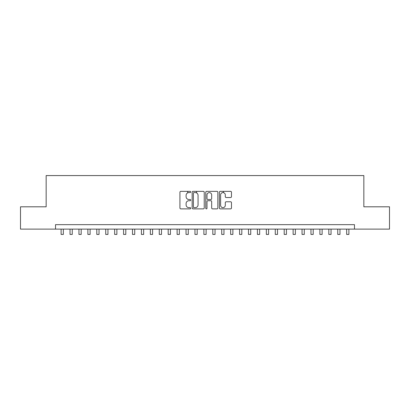 <?xml version="1.0" encoding="UTF-8"?>
<svg xmlns="http://www.w3.org/2000/svg" width="410" height="410" viewBox="0 0 410 410"><rect width="100%" height="100%" fill="white"/><g stroke="black" fill="none" stroke-linecap="round" stroke-linejoin="round"><path stroke-width="0.61" d="M190.722 191.967A0.615 0.615 0 0 0 190.107 191.357L180.805 191.357A0.876 0.876 0 0 0 179.928 192.228L179.928 207.998A0.876 0.876 0 0 0 180.805 208.874L190.107 208.874A0.615 0.615 0 0 0 190.722 208.26A0.615 0.615 0 0 0 190.107 207.65L188.902 207.65A2.803 2.803 0 0 1 186.104 204.846L186.104 203.529A2.803 2.803 0 0 1 188.902 200.726L190.107 200.726A0.615 0.615 0 0 0 190.722 200.116A0.615 0.615 0 0 0 190.107 199.501L188.902 199.501A2.803 2.803 0 0 1 186.104 196.697L186.104 195.385A2.803 2.803 0 0 1 188.902 192.582L190.107 192.582A0.615 0.615 0 0 0 190.722 191.967M230.599 197.528A0.876 0.876 0 0 0 231.476 196.656L231.476 192.228A0.876 0.876 0 0 0 230.599 191.357L220.262 191.357A0.876 0.876 0 0 0 219.386 192.228L219.386 207.998A0.876 0.876 0 0 0 220.262 208.874L230.599 208.874A0.876 0.876 0 0 0 231.476 207.998L231.476 202.653A0.876 0.876 0 0 0 230.599 201.776L226.176 201.776A0.876 0.876 0 0 0 225.3 202.653L225.3 205.302A2.342 2.342 0 0 1 222.958 207.65A2.342 2.342 0 0 1 220.616 205.302L220.616 194.924A2.342 2.342 0 0 1 222.958 192.582A2.342 2.342 0 0 1 225.3 194.924L225.3 196.656A0.876 0.876 0 0 0 226.176 197.528L230.599 197.528M55.524 229.118L20.5 229.118L20.5 206.809L46.156 206.809L46.156 175.572L363.844 175.572L363.844 206.809L389.5 206.809L389.5 229.118L354.476 229.118L354.476 224.654L55.524 224.654L55.524 229.118L354.476 229.118M204.231 192.228A0.876 0.876 0 0 0 203.36 191.357L193.023 191.357A0.876 0.876 0 0 0 192.147 192.228L192.147 207.998A0.876 0.876 0 0 0 193.023 208.874L203.36 208.874A0.876 0.876 0 0 0 204.231 207.998L204.231 192.228M206.64 191.357L216.977 191.357A0.876 0.876 0 0 1 217.853 192.228L217.853 207.998A0.876 0.876 0 0 1 216.977 208.874L212.554 208.874A0.876 0.876 0 0 1 211.678 207.998L211.678 201.602A0.876 0.876 0 0 0 210.801 200.726L207.87 200.726A0.876 0.876 0 0 0 206.994 201.602L206.994 208.26A0.615 0.615 0 0 1 206.379 208.874A0.615 0.615 0 0 1 205.769 208.26L205.769 192.228A0.876 0.876 0 0 1 206.64 191.357M193.986 192.582A0.615 0.615 0 0 0 193.371 193.192L193.371 207.035A0.615 0.615 0 0 0 193.986 207.65L195.257 207.65A2.803 2.803 0 0 0 198.061 204.846L198.061 195.385A2.803 2.803 0 0 0 195.257 192.582L193.986 192.582M211.678 194.97A2.342 2.342 0 0 0 209.336 192.623A2.342 2.342 0 0 0 206.994 194.97L206.994 198.624A0.876 0.876 0 0 0 207.87 199.501L210.801 199.501A0.876 0.876 0 0 0 211.678 198.624L211.678 194.97M61.105 229.118L61.105 234.428L63.335 234.428L63.335 229.118M70.028 229.118L70.028 234.428L72.257 234.428L72.257 229.118M78.951 229.118L78.951 234.428L81.18 234.428L81.18 229.118M87.873 229.118L87.873 234.428L90.108 234.428L90.108 229.118M96.801 229.118L96.801 234.428L99.03 234.428L99.03 229.118M105.724 229.118L105.724 234.428L107.953 234.428L107.953 229.118M114.646 229.118L114.646 234.428L116.876 234.428L116.876 229.118M123.569 229.118L123.569 234.428L125.803 234.428L125.803 229.118M132.491 229.118L132.491 234.428L134.726 234.428L134.726 229.118M141.419 229.118L141.419 234.428L143.649 234.428L143.649 229.118M150.342 229.118L150.342 234.428L152.571 234.428L152.571 229.118M159.264 229.118L159.264 234.428L161.494 234.428L161.494 229.118M168.187 229.118L168.187 234.428L170.422 234.428L170.422 229.118M177.115 229.118L177.115 234.428L179.344 234.428L179.344 229.118M187.688 192.859L187.688 191.357M186.037 229.118L186.037 234.428L188.267 234.428L188.267 229.118M196.61 192.931L196.61 191.357M194.96 229.118L194.96 234.428L197.189 234.428L197.189 229.118M203.883 229.118L203.883 234.428L206.117 234.428L206.117 229.118M212.81 229.118L212.81 234.428L215.04 234.428L215.04 229.118M223.383 192.618L223.383 191.357M221.733 229.118L221.733 234.428L223.962 234.428L223.962 229.118M230.656 229.118L230.656 234.428L232.885 234.428L232.885 229.118M239.578 229.118L239.578 234.428L241.813 234.428L241.813 229.118M248.506 229.118L248.506 234.428L250.735 234.428L250.735 229.118M257.429 229.118L257.429 234.428L259.658 234.428L259.658 229.118M266.351 229.118L266.351 234.428L268.581 234.428L268.581 229.118M275.274 229.118L275.274 234.428L277.508 234.428L277.508 229.118M284.197 229.118L284.197 234.428L286.431 234.428L286.431 229.118M293.124 229.118L293.124 234.428L295.354 234.428L295.354 229.118M302.047 229.118L302.047 234.428L304.276 234.428L304.276 229.118M310.97 229.118L310.97 234.428L313.199 234.428L313.199 229.118M319.892 229.118L319.892 234.428L322.127 234.428L322.127 229.118M328.82 229.118L328.82 234.428L331.049 234.428L331.049 229.118M337.743 229.118L337.743 234.428L339.972 234.428L339.972 229.118M346.665 229.118L346.665 234.428L348.895 234.428L348.895 229.118"/></g></svg>
